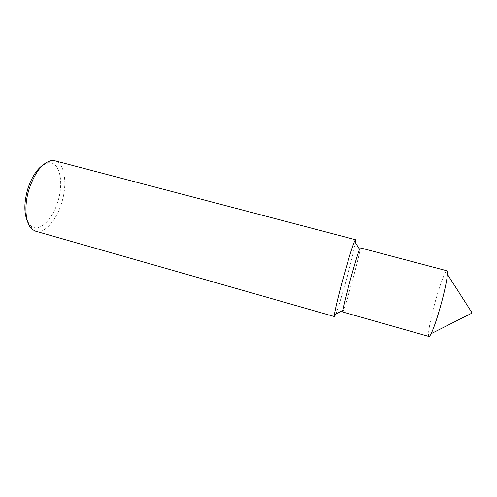 <?xml version="1.0" encoding="UTF-8"?>
<svg xmlns="http://www.w3.org/2000/svg" width="497" height="497" viewBox="0 0 497 497"><rect width="100%" height="100%" fill="white"/><g stroke="black" fill="none" stroke-linecap="round" stroke-linejoin="round"><path stroke-width="0.37" stroke-dasharray="2.48 1.86" d="M43.015 164.998L48.308 162.879C59.82 160.966 64.225 182.679 57.609 202.304C52.166 220.183 39.033 232.708 31 226.017L27.528 221.494M35.629 231.18C44.426 233.907 56.13 220.736 61.417 203.602C67.729 184.555 65.008 163.14 54.925 160.798M428.979 336.475C427.352 336.214 429.88 321.696 434.192 305.587C438.944 287.539 445.275 270.057 446.983 270.803M342.7 311.986C343.21 312.333 347.478 298.654 351.82 282.942C356.709 265.361 360.984 247.767 360.275 247.866M335.798 314.023C338.196 307.699 341.514 296.964 345.75 281.824C350.248 265.659 354.38 248.929 355.38 242.598M31 226.017L32.578 229.608M48.308 162.879L51.495 160.593"/><path stroke-width="0.75" d="M27.528 221.494C23.819 212.933 23.993 201.782 28.062 188.046C31.839 176.994 36.821 169.309 43.015 164.998M355.38 242.598L355.504 239.722L54.925 160.798L51.495 160.593C42.699 162.525 35.337 171.695 29.416 188.108C23.607 205.553 25.341 224.47 32.578 229.608L35.629 231.18L334.444 316.564L335.798 314.023M342.781 310.401C343.433 306.202 347.111 291.447 351.23 276.649C355.075 262.894 357.846 253.768 359.542 249.277L360.275 247.866L446.983 270.803C447.43 270.927 447.58 272.101 447.418 274.319C446.915 280.078 445.057 289.111 441.845 301.412C437.801 316.372 434.235 327.125 431.147 333.673C430.153 335.661 429.433 336.593 428.979 336.475L342.7 311.986L342.781 310.401L334.419 314.738L334.444 316.564M355.504 239.722L354.554 241.281C352.404 246.506 348.987 257.44 344.309 274.083C339.308 291.988 334.997 309.817 334.419 314.738M447.418 274.319L472.15 313.004L431.147 333.673M359.542 249.277L354.554 241.281"/></g></svg>
